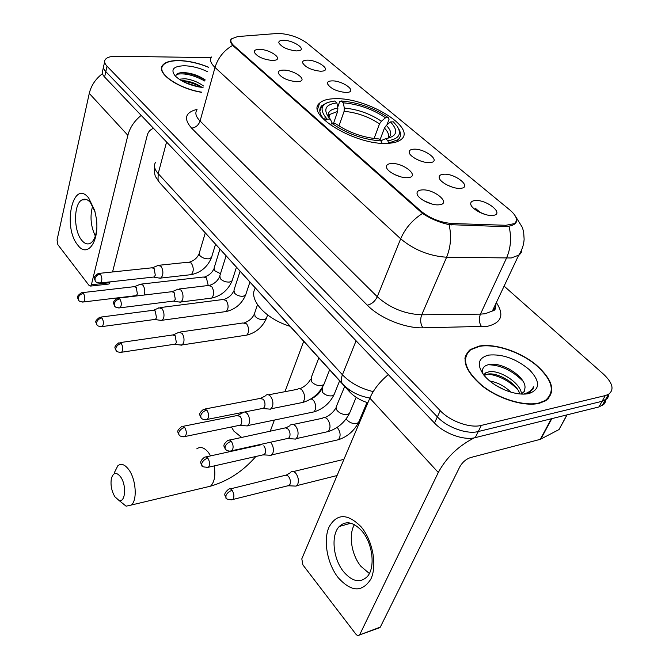 <?xml version="1.0" encoding="UTF-8"?>
<svg xmlns="http://www.w3.org/2000/svg" width="669" height="669" viewBox="0 0 669 669"><rect width="100%" height="100%" fill="white"/><g stroke="black" fill="none" stroke-linecap="round" stroke-linejoin="round"><path stroke-width="1" d="M335.219 98.703C327.818 98.803 322.617 100.275 319.615 103.126C304.604 114.474 356.217 145.675 387.635 143.342C393.907 143.057 398.431 141.753 401.208 139.42C416.929 127.595 366.654 97.34 335.219 98.703M296.869 81.735C287.444 80.74 281.248 77.863 278.271 73.088C277.995 71.148 279.717 70.153 283.439 70.103C293.892 69.877 308.066 79.929 299.352 81.501L296.869 81.735M407.613 177.661C400.012 178.397 386.59 171.582 386.456 166.966C386.331 164.925 387.945 163.78 391.306 163.537C403.307 162.492 420.441 176.583 408.199 177.611L407.613 177.661M438.948 204.806L438.914 204.806C431.129 205.718 417.004 198.35 417.03 193.433C416.954 191.393 418.543 190.222 421.779 189.929C434.198 188.608 452.244 204.012 438.948 204.806M272.333 60.478C263.185 59.466 257.164 56.714 254.279 52.224C253.977 50.326 255.717 49.372 259.505 49.372C269.624 49.289 283.196 58.596 275.168 60.21L272.333 60.478M320.677 71.257C311.445 70.195 305.407 67.368 302.572 62.769C302.371 61.03 303.985 60.151 307.406 60.135C317.307 59.984 331.205 69.551 323.102 71.031L320.677 71.257M346.049 92.514C336.532 91.477 330.319 88.509 327.4 83.617C327.225 81.852 328.814 80.941 332.167 80.882C342.369 80.581 356.903 90.9 348.123 92.322L346.049 92.514M429.682 162.6C422.356 163.244 409.135 156.513 409.169 152.198C409.102 150.383 410.607 149.379 413.685 149.195C424.915 148.309 441.682 161.48 430.468 162.534L429.682 162.6M460.389 188.332C452.905 189.16 438.981 181.893 439.165 177.31C439.14 175.495 440.612 174.475 443.572 174.241C455.179 173.112 472.824 187.462 460.648 188.315L460.389 188.332M492.693 215.41L492.376 215.435C484.607 216.238 470.357 208.477 470.708 203.685C470.733 201.887 472.163 200.851 474.998 200.575C486.789 199.17 505.363 214.532 492.693 215.41M296.417 50.928C287.453 49.857 281.59 47.156 278.839 42.824C278.613 41.11 280.244 40.265 283.731 40.291C293.331 40.274 306.645 49.163 299.152 50.677L296.417 50.928M276.832 33.517L279.542 33.467C290.145 34.311 299.361 37.581 307.196 43.259L509.954 210.066C516.711 215.928 518.166 220.444 514.319 223.613L505.94 225.286L452.077 223.513C440.428 222.568 430.042 218.437 420.935 211.111L234.058 45.835C230.972 43.017 230.128 40.684 231.516 38.835L237.721 36.561L276.832 33.517M367.866 402.805C360.223 400.33 354.06 396.583 349.352 391.566L177.879 202.715M485.125 214.448L478.017 211.479M452.587 187.228L447.16 185.054M421.211 161.212L418.242 160.067M432.283 204.112L424.071 200.859M400.781 176.859L394.108 174.325M208.661 67.235C198.442 63.028 188.466 60.795 178.732 60.536C170.261 60.494 164.808 62.184 162.375 65.595C156.287 73.322 178.548 88.734 201.745 92.339M479.096 346.09L470.232 349.578C460.69 358.358 464.529 370.367 481.73 385.603C498.464 398.983 524.354 406.928 539.264 403.298L545.687 400.781C556.248 391.75 552.895 379.624 535.61 364.404C519.295 351.25 494.533 343.214 479.096 346.09M465.657 356.987L465.047 357.647M515.69 216.739C517.438 219.691 517.028 222.167 514.478 224.157L511.576 225.67L505.722 226.682L449.1 224.625C439.516 222.551 430.652 218.822 422.524 213.436L232.67 45.375C230.479 42.674 229.977 40.592 231.181 39.128M465.457 355.941L466.176 355.339M103.436 67.235L102.692 70.563C101.696 72.436 102.332 74.585 104.598 77.019L434.49 423.034C444.258 433.637 464.043 440.729 475.249 437.635L598.922 406.944L602.092 401.283L605.278 400.045L607.36 398.331L608.924 394.083L608.405 396.608L607.009 398.716L602.092 401.283L478.268 431.538L602.092 401.283L605.286 395.58L608.472 394.359C614.468 389.768 612.821 383.044 603.522 374.172L504.1 286.123M434.49 423.034L437.367 416.896C447.193 427.491 467.054 434.599 478.268 431.538C467.054 434.599 447.193 427.491 437.367 416.896L105.811 71.633L437.367 416.896L440.261 410.707C450.153 421.286 470.081 428.428 481.32 425.409L605.286 395.58M103.887 65.211C102.892 67.067 103.536 69.208 105.811 71.633C103.536 69.208 102.892 67.067 103.887 65.211L104.648 61.832M211.053 57.651L116.465 56.238C110.46 56.213 106.672 57.409 105.092 59.825C104.105 61.665 104.749 63.798 107.032 66.214L440.261 410.707M548.714 398.373L548.864 397.478M598.922 406.944L603.831 404.369L605.228 402.261L605.763 399.744M208.619 67.368C198.484 63.179 188.574 60.954 178.899 60.695C170.52 60.662 165.126 62.334 162.718 65.704C156.68 73.373 178.807 88.651 201.779 92.188M179.1 79.226L185.146 78.725C191.836 79.569 197.957 81.994 203.493 85.992M181.45 80.698L184.602 80.765C190.899 81.543 196.77 83.776 202.222 87.48M207.449 71.642C199.772 67.954 192.028 65.997 184.226 65.754C173.396 66.181 170.378 69.576 175.178 75.94C181.633 81.978 190.924 85.858 203.05 87.58M205.174 79.879C199.245 75.856 192.68 73.465 185.472 72.695C178.807 72.311 175.613 73.64 175.888 76.667M176.574 74.318C184.477 72.846 193.901 75.095 204.848 81.058M184.853 82.463L198.442 86.878M180.413 72.779C188.29 72.737 196.535 75.154 205.132 80.046M182.085 81.058C188.725 81.769 195.256 83.884 201.67 87.413M77.78 245.088C62.292 227.017 72.971 178.121 88.684 197.982L94.722 210.559L96.252 218.027C99.857 241.283 87.346 258.627 77.78 245.088M95.123 212.073L90.466 202.607C87.58 199.262 84.72 198.375 81.877 199.939C73.531 204.07 73.498 230.713 81.702 240.23C84.67 243.859 87.664 244.804 90.675 243.09C93.827 240.924 95.826 236.433 96.679 229.626M95.341 236.04C90.708 226.314 89.813 216.271 92.657 205.927M102.441 73.665C95.533 78.992 91.151 85.565 89.27 93.401L57.049 240.004L57.852 244.653L89.169 285.579L90.641 286.073L91.394 284.751L109.825 282.703L110.034 281.883M141.192 115.403C134.335 120.938 129.903 127.578 127.871 135.322L91.394 284.751M112.551 271.974L147.389 134.745C148.351 131.642 150.391 129.502 153.51 128.323M109.825 282.703L109.055 284.016L108.269 284.099M548.062 399.017L548.271 398.139M538.938 402.989L545.302 400.488C555.755 391.557 552.435 379.557 535.325 364.496C519.177 351.476 494.667 343.523 479.389 346.375L470.625 349.812C461.184 358.509 464.98 370.392 482.006 385.469C498.564 398.716 524.187 406.576 538.938 402.989M483.746 375L485.719 372.817L489.332 371.721C500.044 369.932 520.992 383.212 521.452 393.949M484.113 375.443L488.219 374.021C498.029 372.499 516.953 383.32 519.805 393.932M489.725 380.987C497.527 382.359 504.577 386.063 510.857 392.118M495.428 385.101L504.15 389.684M521.251 394.049L524.262 391.449L525.014 387.719L524.312 391.365M525.324 394.058L530.032 392.302L533.72 386.69C531.922 390.286 528.527 392.762 523.526 394.116M488.579 355.105C477.984 357.965 476.453 364.689 483.98 375.284C489.34 381.631 496.749 386.707 506.216 390.529C515.03 393.849 522.631 394.852 529.012 393.548C540.301 389.341 540.41 381.389 529.355 369.673C516.016 358.668 502.419 353.817 488.579 355.105M525.014 387.719C525.759 376.672 502.62 362.447 490.344 364.346C483.662 365.282 481.262 368.569 483.135 374.205M465.49 357.84L464.93 358.534M533.72 386.69L532.867 389.383M488.069 364.747C500.588 364.973 512.228 370.45 522.999 381.179M484.431 373.871L485.209 373.862M488.036 374.038C499.091 375.66 508.917 380.753 517.538 389.316M506.065 367.549L509.293 369.104M114.901 496.783L118.873 500.328C125.371 503.13 126.792 485.326 120.671 476.964C116.439 471.779 113.345 472.289 111.388 478.486C110.36 484.908 111.531 491.013 114.901 496.783M114.483 472.414L117.828 465.766C121.248 463.082 124.969 464.462 128.983 469.914C136.05 479.564 137.438 500.094 131.4 505.011L126.107 506.182L120.771 501.867M333.522 123.38L337.653 111.439L337.87 108.177L336.875 102.901C325.928 104.339 323.119 109.03 328.446 116.983L330.227 119.057L327.116 119.124L325.184 120.863M326.071 120.002L324.8 120.244M326.43 119.701L324.599 120.027M325.962 117.869L323.194 118.396M387.961 140.733L385.578 138.709C397.143 136.443 398.774 130.848 390.47 121.917L393.364 121.85L397.286 126.416C401.977 134.185 398.875 138.951 387.961 140.733L388.421 143.141L398.063 139.679C401.166 136.852 401.316 133.164 398.532 128.615M326.556 102.976L321.772 105.719C318.243 109.465 319.397 114.466 325.234 120.704M381.89 143.266L381.455 140.975C363.376 139.662 346.902 133.817 332.025 123.422L330.235 124.919M336.875 102.901L334.676 101.019C320.969 102.842 318.444 108.871 327.116 119.124M332.025 123.422L335.136 123.347C347.679 132.077 361.778 137.245 377.425 138.859L379.072 138.943L381.455 140.975M390.47 121.917L386.348 125.379L384.441 128.038L380.059 139.788M381.313 140.549L385.578 138.709M330.227 119.057L332.368 123.414M255.307 288.122C248.074 299.118 265.317 318.762 289.995 326.28M337.694 107.249L339.635 101.629L341.106 100.944C358.3 102.424 374.063 108.018 388.388 117.719L389.082 119.174L386.958 124.869M388.388 117.719L385.503 117.786C372.7 109.181 358.634 104.197 343.314 102.817L341.106 100.944M374.08 138.533L379.499 123.882L381.397 121.231L385.503 117.786M343.314 102.817L344.309 108.069L344.092 111.322L338.966 125.973M144.203 295.029L144.496 294.184C145.19 290.747 144.655 287.729 142.89 285.128L139.888 284.258M135.163 295.757L136.351 295.614L137.379 293.883L136.225 287.327L134.059 286.692L82.53 292.621M160.016 320.25L162.274 320.234L163.679 317.934C164.415 314.463 163.872 311.386 162.032 308.685L158.796 307.765M154.179 319.539L155.459 319.364L156.471 317.691L155.283 310.993L152.942 310.324L100.96 317.073M179.877 344.953L182.303 344.903L183.674 342.695C184.46 339.191 183.9 336.039 181.985 333.237L178.481 332.276M173.999 344.326L175.378 344.117L176.365 342.511L175.144 335.662L172.619 334.968L120.186 342.595M244.854 425.752L247.271 425.944L249.077 423.669C250.03 420.073 249.42 416.695 247.246 413.542L245.005 411.928M238.892 425.434L240.606 425.083L241.459 423.72C242.145 421.11 241.701 418.669 240.138 416.377L236.935 415.574L183.222 426.287M268.52 455.171L271.146 455.338L272.893 453.156C273.914 449.526 273.287 446.072 271.012 442.778L270.51 442.226M262.541 454.97L263.921 454.878L265.175 453.298C265.902 450.663 265.451 448.163 263.812 445.771M293.323 485.987L296.15 486.12L297.83 484.038C298.926 480.384 298.274 476.838 295.899 473.401C294.017 471.277 292.278 470.884 290.655 472.205M287.319 485.92L288.799 485.778L290.012 484.272C290.789 481.63 290.321 479.054 288.607 476.571L287.227 475.391L285.814 475.166L230.345 488.897M158.737 277.995L161.02 278.036L162.559 275.528C163.295 271.974 162.751 268.871 160.903 266.237L157.767 265.392M152.892 277.133L154.188 276.991L155.292 275.168L154.104 268.436L151.846 267.826L99.48 273.345M178.69 301.953L181.157 301.962L182.662 299.545C183.448 295.949 182.888 292.779 180.965 290.045L177.569 289.167M172.811 301.175L174.216 301L175.303 299.244L174.074 292.361L171.624 291.726L118.814 298.09M267.809 408.951L270.485 409.194L272.425 406.794C273.454 403.056 272.818 399.577 270.535 396.357C268.879 394.543 267.307 394.2 265.81 395.329M261.838 408.592L263.26 408.533L264.648 406.794C265.384 404.084 264.932 401.567 263.285 399.234L259.881 398.473L205.408 408.926M292.754 438.881L295.665 439.098L297.546 436.798C298.642 433.027 297.989 429.465 295.589 426.103C293.775 424.121 292.069 423.761 290.463 425.032M286.767 438.655L288.314 438.555L289.66 436.89C290.446 434.156 289.97 431.572 288.247 429.138L285.521 427.842L229.701 440.043M338.196 577.673C327.292 563.842 323.06 540.627 328.956 527.172C336.8 513.265 347.537 513.165 361.168 526.879C372.775 540.644 377.408 565.673 370.81 579.178C362.13 592.542 351.258 592.04 338.196 577.673M362.038 531.169C353.541 521.912 345.957 520.348 339.267 526.486C330.695 535.041 333.011 558.866 343.615 571.744C352.254 581.687 360.123 583.326 367.231 576.653C375.568 567.83 372.817 543.571 362.038 531.169M369.355 573.484L360.909 566.325C351.484 554.994 348.332 534.748 354.403 524.647M388.321 374.607C379.749 381.756 373.595 389.601 369.84 398.13L301.803 558.841L302.915 564.929L355.757 634.003C357.179 635.675 358.433 635.976 359.521 634.914L380.293 627.121L459.829 466.761C462.463 462.195 466.025 459.135 470.516 457.571L540.301 439.341L551.34 418.752M474.329 437.835C458.449 445.889 446.44 457.429 438.295 472.481L359.83 634.429M380.293 627.121L378.286 628.216M559.719 428.336L558.966 429.59L540.301 439.341M234.058 45.835L233.849 46.571M420.935 211.111L420.609 211.906M452.077 223.513L451.475 224.926M505.94 225.286L505.304 226.674M349.92 390.186L349.352 391.566M496.356 302.564C504.476 314.923 501.541 322.826 487.559 326.271L422.892 327.835C405.021 328.404 379.724 318.068 367.323 305.206L191.593 128.139C183.356 118.706 185.179 112.442 197.054 109.356M509.025 226.39C511.71 237.487 510.857 248.09 506.458 258.217L480.442 314.129L485.159 313.744L492.376 311.026C494.943 309.111 496.122 306.603 495.913 303.5M521.87 249.328L521.293 252.38L519.403 254.897L511.241 257.975L446.616 257.231C429.297 256.051 413.977 249.913 400.672 238.8L215.017 67.444C217.994 57.843 223.872 50.484 232.67 45.375M493.73 308.141L494.809 309.739M422.524 213.436C412.489 219.867 405.205 228.321 400.672 238.8L377.274 296.743C389.952 308.041 404.762 314.062 421.713 314.798L480.442 314.129C478.686 318.82 479.088 323.043 481.663 326.798M449.1 224.625C451.634 235.998 450.806 246.869 446.616 257.231L421.713 314.798C420.032 319.631 420.425 323.972 422.892 327.835M196.87 110.009C194.83 113.061 195.9 116.74 200.081 121.03L215.017 67.444C210.651 63.279 209.472 59.8 211.479 56.99M475.065 208.059L479.548 211.839M107.032 66.214L104.598 77.019M481.32 425.409L475.249 437.635M191.593 128.139C195.691 127.62 198.517 125.254 200.081 121.03L377.274 296.743C375.033 301.334 371.713 304.152 367.323 305.206M155.484 162.433C153.544 165.661 154.455 169.391 158.202 173.622L166.564 142.02M160.92 184.067L159.155 182.127L158.026 179.443L158.202 173.622L342.428 374.765L356.084 340.789M343.899 385.235L342.177 383.396C340.973 381.179 341.056 378.303 342.428 374.765C350.297 382.944 360.558 388.564 373.235 391.616M127.871 135.322L89.27 93.401M210.618 455.882L208.511 452.579C204.338 447.452 200.416 446.215 196.736 448.857M241.726 437.484L233.807 431.07L231.441 426.964M205.074 487.475L210.543 486.171C214.515 482.132 215.719 475.383 214.155 465.933M337.653 111.439L330.051 114.34L328.655 116.665M387.786 138.332C392.176 135.322 391.7 130.999 386.348 125.379M337.87 108.177C330.26 109.164 327.191 112.191 328.655 117.259M387.987 138.207C389.425 135.381 388.237 131.994 384.441 128.038M381.397 121.231C370.124 113.713 357.764 109.323 344.309 108.069M379.499 123.882C368.736 116.707 356.937 112.517 344.092 111.322M82.563 302.087L83.684 301.945C80.564 301.92 78.8 301.242 78.39 299.938L78.189 297.864C79.026 295.447 80.782 293.967 83.474 293.423L81.401 292.746C74.786 297.613 78.306 297.538 78.39 299.938L78.925 300.598M208.226 285.462L206.403 277.844L203.284 277.025L141.535 284.066M220.486 273.721L214.523 270.611L214.122 267.951L219.909 249.186M136.351 295.614L83.684 301.945C85.281 299.645 85.214 296.802 83.474 293.423M101.036 326.731L102.24 326.556C99.037 326.597 97.214 325.928 96.762 324.557L96.587 322.475C97.465 320.041 99.263 318.528 101.989 317.942L99.74 317.231C93.1 322.266 96.696 322.232 96.762 324.557L97.298 325.218M245.966 294.026L245.607 295.088L243.115 296.283C239.561 296.451 236.65 295.355 234.384 292.997L233.974 290.112L240.046 271.33M224.366 311.779L226.222 311.528C228.739 308.451 228.698 304.738 226.114 300.389L222.744 299.536L160.568 307.539M155.459 319.364L102.24 326.556C103.854 324.214 103.77 321.346 101.989 317.942M120.311 352.446L121.616 352.237C118.38 352.379 116.481 351.718 115.946 350.255L115.796 348.173C116.707 345.714 118.547 344.167 121.306 343.532L118.873 342.787C112.25 347.913 115.871 348.005 115.946 350.255L116.465 350.899M266.78 317.307L266.371 318.486L263.962 319.657C260.366 319.866 257.398 318.745 255.048 316.295L254.63 313.151L257.506 304.688M244.812 335.395L246.819 335.094C249.336 331.966 249.269 328.211 246.618 323.846L242.981 322.96L180.387 332M175.378 344.117L121.616 352.237C123.238 349.862 123.129 346.96 121.306 343.532M183.59 436.815L185.213 436.472C181.709 436.882 179.585 436.247 178.849 434.557L178.799 432.475C179.869 429.95 181.826 428.285 184.686 427.483L181.583 426.613C175.395 431.865 178.456 431.982 178.849 434.557L179.342 435.159M334.634 393.23L334.007 394.81L331.924 395.847C328.228 396.215 325.059 395.019 322.408 392.243L322.232 387.61M311.528 412.388L314.004 411.878C316.487 408.592 316.312 404.737 313.477 400.33L311.135 398.808M240.606 425.083L185.213 436.472C186.835 433.972 186.659 430.978 184.686 427.483M206.713 467.631L208.46 467.221C203.635 467.238 201.428 466.611 201.829 465.34L201.821 463.266C202.941 460.724 204.948 459.018 207.833 458.148L206.085 456.802L204.463 457.236C198.116 462.488 201.695 463.475 201.829 465.34L202.297 465.933M359.253 420.793L358.525 422.524L356.585 423.494C352.856 423.929 349.611 422.699 346.851 419.806L346.208 418.827M335.763 440.327L338.397 439.725C340.856 436.38 340.638 432.5 337.736 428.085L337.092 427.441M264.372 454.56L208.46 467.221C210.066 464.687 209.857 461.66 207.833 458.148M230.981 499.96L232.854 499.484C227.895 499.643 225.587 499.024 225.93 497.636L225.963 495.578C227.142 493.02 229.199 491.263 232.126 490.327C230.797 488.704 229.576 488.387 228.464 489.357C222.192 494.726 225.788 495.821 225.93 497.636L226.39 498.213M289.276 485.426L232.854 499.484C234.443 496.908 234.2 493.856 232.126 490.327M99.363 283.079L100.584 282.928C97.431 282.912 95.634 282.243 95.199 280.921L94.981 278.689C95.859 276.18 97.666 274.658 100.417 274.123L98.243 273.479C91.887 278.061 94.705 277.919 95.199 280.921L95.801 281.641M211.797 256.562L211.479 257.582L208.72 258.844C205.007 258.945 202.021 257.824 199.763 255.483L199.37 252.782L205.249 233.063M189.461 274.85L191.309 274.641C193.885 271.43 193.868 267.567 191.259 263.042L188.064 262.231L159.573 265.208M154.188 276.991L100.584 282.928C102.29 280.52 102.232 277.585 100.417 274.123M118.731 308.008L120.052 307.824C116.858 307.907 115.001 307.238 114.474 305.833L114.282 303.592C115.202 301.058 117.05 299.503 119.826 298.926L117.476 298.249C111.113 302.982 113.973 302.89 114.474 305.833L115.068 306.544M232.461 279.684L232.101 280.821L229.417 282.075C225.662 282.218 222.618 281.072 220.268 278.63L219.867 275.687L226.047 255.943M209.732 298.332L211.722 298.081C214.323 294.812 214.272 290.906 211.596 286.365L208.134 285.521L179.518 288.933M174.216 301L120.052 307.824C121.775 305.373 121.699 302.405 119.826 298.926M205.592 419.756L207.398 419.379C203.878 419.873 201.695 419.237 200.851 417.489L200.809 415.248C201.929 412.622 203.953 410.908 206.863 410.097L203.568 409.277C197.313 414.579 200.34 414.914 200.851 417.489L201.394 418.142M324.549 382.76L323.863 384.491L321.647 385.57C317.742 385.938 314.397 384.675 311.637 381.782L311.252 377.575L318.795 357.957M300.105 402.981L302.806 402.437C305.373 398.941 305.181 394.886 302.221 390.286L301.97 390.002C300.364 388.472 298.859 388.237 297.437 389.308L268.453 394.827M263.745 408.215L207.398 419.379C209.121 416.754 208.945 413.659 206.863 410.097M230.002 451.149L231.959 450.705C227.945 452.319 224.399 448.573 225.11 448.849L225.11 446.608C226.298 443.965 228.372 442.201 231.315 441.331L229.459 439.976L227.728 440.47C221.506 445.964 224.608 446.282 225.11 448.849L225.637 449.484M350.247 411.544L349.452 413.459L347.395 414.462C343.448 414.897 340.028 413.601 337.143 410.574L336.147 408.759L336.106 407.07L344.694 386.448M325.36 432.191L328.253 431.555C330.795 427.993 330.553 423.912 327.526 419.296L327.258 419.003C325.494 417.322 323.846 417.08 322.324 418.284L293.298 424.43M288.816 438.203L231.959 450.705C233.657 448.038 233.448 444.91 231.315 441.331M438.295 472.481L369.84 398.13M551.808 418.635L540.803 439.157M558.966 429.59L566.969 414.872M317.558 109.256L319.615 103.126M386.615 167.651L386.456 166.966M417.222 194.303L417.03 193.433M409.319 152.883L409.169 152.198M439.341 178.155L439.165 177.31M470.901 204.722L470.708 203.685M514.319 223.613L513.884 224.567M161.538 68.899L162.375 65.595M495.01 305.424C496.022 308.643 495.144 310.516 492.376 311.026L518.483 255.591C521.887 250.532 523.768 245.097 524.128 239.276L523.66 232.084L522.43 227.527L515.465 216.288M608.472 394.359L602.1 405.698M369.882 398.047C358.484 396.04 349.251 391.156 342.177 383.396L159.155 182.127L156.053 177.394C154.74 175.964 154.221 172.067 154.48 165.695M81.877 199.939L86.727 199.621M109.055 284.016L90.641 286.073M94.965 211.446L94.722 210.559M544.926 401.216L545.302 400.488M484.607 375.117L485.719 372.817M118.873 500.328L126.107 506.182M255.876 456.484C243.09 471.21 227.978 481.103 210.543 486.171L131.4 505.011M303.701 341.357L284.969 391.683M274.399 420.065L270.176 431.421M328.931 117.593L330.051 114.34C329.048 114.374 328.638 115.403 328.797 117.435M397.319 141.627L398.063 139.679M319.824 111.489L321.772 105.719M134.937 286.474L139.461 284.626M204.881 276.79C209.113 275.369 212.09 272.751 213.829 268.921M136.016 295.782L136.869 295.915M249.888 282.159L245.607 295.088C241.735 303.885 235.271 309.371 226.222 311.528L162.274 320.234M153.887 310.073L158.344 308.175M224.458 299.252C228.739 297.747 231.8 295.054 233.632 291.174M155.108 319.548L161.781 320.501M267.6 314.94L266.371 318.486C262.365 327.258 255.842 332.794 246.819 335.094L182.303 344.903M173.631 334.676L178.004 332.727M244.812 322.625C249.152 321.036 252.297 318.26 254.237 314.321M175.01 344.326L181.784 345.196M339.609 380.853L334.007 394.81C329.566 403.449 322.901 409.135 314.004 411.878L247.881 425.551M238.181 415.148L242.262 413.024M311.236 398.741C315.726 396.801 319.113 393.79 321.388 389.709M240.171 425.367L247.271 425.944M366.98 402.521L358.525 422.524C353.943 431.095 347.236 436.832 338.397 439.725L271.781 454.895M261.663 444.442L262.491 443.99M263.921 454.878L271.146 455.338M206.228 456.852L260.333 444.935M337.067 475.55L296.819 485.627M286.24 475.124L290.087 472.891M343.925 459.36L293.373 471.553M288.799 485.778L296.15 486.12M215.518 244.361L211.479 257.582C207.607 266.898 200.884 272.584 191.309 274.641L161.02 278.036M189.779 261.997C194.202 260.542 197.296 257.816 199.069 253.819M152.808 267.6L157.299 265.802M153.82 277.167L160.501 278.287M236.416 267.349L232.101 280.821C228.079 290.129 221.288 295.874 211.722 298.081L181.157 301.962M209.982 285.237C214.465 283.681 217.642 280.888 219.516 276.832M172.669 291.458L177.068 289.618M173.831 301.209L180.605 302.254M329.616 369.865L323.863 384.491C319.23 393.623 312.206 399.61 302.806 402.437L271.171 408.751M299.854 388.714C304.604 386.732 308.183 383.58 310.592 379.248M261.286 398.005L265.217 395.981M263.26 408.533L270.485 409.194M356.159 397.302L349.452 413.459C344.66 422.515 337.594 428.553 328.253 431.555L296.375 438.605M324.9 417.59C329.733 415.474 333.438 412.213 336.005 407.797M286.048 427.809L289.844 425.743M288.314 438.555L295.665 439.098M339.267 526.486L350.849 523.208M379.975 627.614L359.521 634.914M559.067 429.531L567.061 414.855"/></g></svg>
